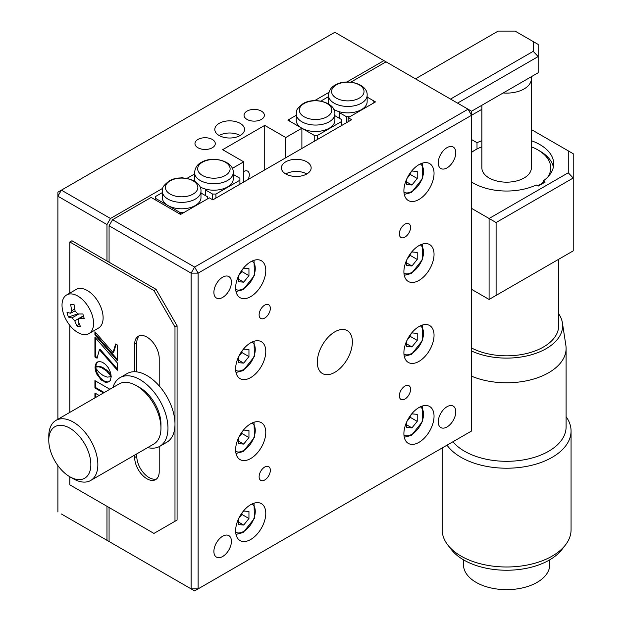 <?xml version="1.0" encoding="UTF-8"?>
<svg xmlns="http://www.w3.org/2000/svg" width="622" height="622" viewBox="0 0 622 622"><rect width="100%" height="100%" fill="white"/><g stroke="black" fill="none" stroke-linecap="round" stroke-linejoin="round"><path stroke-width="0.93" d="M219.154 135.51A14.874 8.584 180 0 1 214.8 129.438A14.874 8.584 180 0 1 223.974 121.5A14.874 8.584 180 0 1 240.185 123.366A14.874 8.584 180 0 1 244.539 129.438A14.874 8.584 180 0 1 235.365 137.369A14.874 8.584 180 0 1 219.154 135.51A14.874 8.584 180 0 1 240.185 135.51M212.32 139.452A10.162 5.87 0 0 0 201.24 138.185A10.162 5.87 0 0 0 194.966 143.604A10.162 5.87 0 0 0 197.944 147.748A10.162 5.87 0 0 0 209.023 149.023A10.162 5.87 0 0 0 215.29 143.604A10.162 5.87 0 0 0 212.32 139.452M261.395 111.12A10.162 5.87 0 0 0 250.316 109.845A10.162 5.87 0 0 0 244.049 115.264A10.162 5.87 0 0 0 247.02 119.416A10.162 5.87 0 0 0 258.099 120.691A10.162 5.87 0 0 0 264.373 115.264A10.162 5.87 0 0 0 261.395 111.12M248.069 179.533A7.93 4.579 120 0 0 247.657 171.143A7.93 4.579 120 0 0 243.692 171.532M471.554 431.007L194.616 590.9L198.123 588.878L191.109 588.878L194.616 590.9L109.075 541.513L191.109 588.878L191.109 273.136L198.123 273.136L198.123 588.878L471.554 431.007L471.554 115.264L468.055 109.192L334.838 32.282L61.399 190.153L110.475 218.485L106.976 224.558L57.893 196.225L57.893 419.267M383.914 60.622L346.835 82.034M328.914 92.375L314.584 100.647M301.888 148.464L301.888 128.218L289.549 121.096L289.549 119.152L296.22 115.295L287.862 120.124L301.888 128.218L285.762 137.532L285.762 157.77M264.723 169.915L264.723 125.387L285.762 137.532M264.723 125.387L222.66 149.677L243.692 161.821L243.692 182.059M243.692 161.821L232.301 168.399M187.883 178.623L187.883 177.845L194.562 173.997L186.888 178.421M183.381 178.001L181.989 177.2L181.989 177.954M61.399 513.99L110.475 542.322L61.399 513.99M57.893 465.59L57.893 511.968M106.976 224.558L106.976 260.991M106.976 370.696L106.976 371.334M106.976 506.3L106.976 540.3M57.893 196.225L61.399 190.153L57.893 192.175L57.893 196.225M181.989 177.2L180.668 177.962M162.746 188.31L110.475 218.485M334.838 331.829A24.787 14.314 120 0 0 318.643 353.677A24.787 14.314 120 0 0 322.445 373.542A24.787 14.314 120 0 0 334.838 372.314A24.787 14.314 120 0 0 351.033 350.466A24.787 14.314 120 0 0 347.231 330.601A24.787 14.314 120 0 0 334.838 331.829M264.723 305.114A7.93 4.579 120 0 0 259.545 312.104A7.93 4.579 120 0 0 260.758 318.464A7.93 4.579 120 0 0 264.723 318.067A7.93 4.579 120 0 0 269.909 311.078A7.93 4.579 120 0 0 268.688 304.726A7.93 4.579 120 0 0 264.723 305.114M264.723 467.036A7.93 4.579 120 0 0 259.545 474.026A7.93 4.579 120 0 0 260.758 480.378A7.93 4.579 120 0 0 264.723 479.99A7.93 4.579 120 0 0 269.909 473A7.93 4.579 120 0 0 268.688 466.64A7.93 4.579 120 0 0 264.723 467.036M404.953 386.075A7.93 4.579 120 0 0 399.767 393.065A7.93 4.579 120 0 0 400.988 399.425A7.93 4.579 120 0 0 404.953 399.029A7.93 4.579 120 0 0 410.131 392.039A7.93 4.579 120 0 0 408.918 385.679A7.93 4.579 120 0 0 404.953 386.075M404.953 224.153A7.93 4.579 120 0 0 399.767 231.143A7.93 4.579 120 0 0 400.988 237.503A7.93 4.579 120 0 0 404.953 237.106A7.93 4.579 120 0 0 410.131 230.117A7.93 4.579 120 0 0 408.918 223.764A7.93 4.579 120 0 0 404.953 224.153M222.66 277.187A12.393 7.153 120 0 0 214.559 288.103A12.393 7.153 120 0 0 216.464 298.039A12.393 7.153 120 0 0 222.66 297.425A12.393 7.153 120 0 0 230.754 286.501A12.393 7.153 120 0 0 228.857 276.572A12.393 7.153 120 0 0 222.66 277.187M447.016 147.647A12.393 7.153 120 0 0 438.922 158.571A12.393 7.153 120 0 0 440.819 168.508A12.393 7.153 120 0 0 447.016 167.893A12.393 7.153 120 0 0 455.117 156.969A12.393 7.153 120 0 0 453.213 147.033A12.393 7.153 120 0 0 447.016 147.647M447.016 406.718A12.393 7.153 120 0 0 438.922 417.642A12.393 7.153 120 0 0 440.819 427.571A12.393 7.153 120 0 0 447.016 426.956A12.393 7.153 120 0 0 455.117 416.04A12.393 7.153 120 0 0 453.213 406.104A12.393 7.153 120 0 0 447.016 406.718M222.66 536.25A12.393 7.153 120 0 0 214.559 547.173A12.393 7.153 120 0 0 216.464 557.11A12.393 7.153 120 0 0 222.66 556.496A12.393 7.153 120 0 0 230.754 545.572A12.393 7.153 120 0 0 228.857 535.635A12.393 7.153 120 0 0 222.66 536.25M250.705 261.8A21.319 12.308 120 0 0 236.78 280.584A21.319 12.308 120 0 0 240.045 297.666A21.319 12.308 120 0 0 250.705 296.616A21.319 12.308 120 0 0 264.63 277.832A21.319 12.308 120 0 0 261.364 260.742A21.319 12.308 120 0 0 250.705 261.8M250.705 342.761A21.319 12.308 120 0 0 236.78 361.545A21.319 12.308 120 0 0 240.045 378.627A21.319 12.308 120 0 0 250.705 377.57A21.319 12.308 120 0 0 264.63 358.785A21.319 12.308 120 0 0 261.364 341.703A21.319 12.308 120 0 0 250.705 342.761M418.971 245.612A21.319 12.308 120 0 0 405.046 264.397A21.319 12.308 120 0 0 408.312 281.478A21.319 12.308 120 0 0 418.971 280.421A21.319 12.308 120 0 0 432.896 261.637A21.319 12.308 120 0 0 429.631 244.555A21.319 12.308 120 0 0 418.971 245.612M418.971 164.651A21.319 12.308 120 0 0 405.046 183.436A21.319 12.308 120 0 0 408.312 200.517A21.319 12.308 120 0 0 418.971 199.468A21.319 12.308 120 0 0 432.896 180.675A21.319 12.308 120 0 0 429.631 163.594A21.319 12.308 120 0 0 418.971 164.651M418.971 407.527A21.319 12.308 120 0 0 405.046 426.319A21.319 12.308 120 0 0 408.312 443.4A21.319 12.308 120 0 0 418.971 442.343A21.319 12.308 120 0 0 432.896 423.559A21.319 12.308 120 0 0 429.631 406.477A21.319 12.308 120 0 0 418.971 407.527M418.971 326.573A21.319 12.308 120 0 0 405.046 345.358A21.319 12.308 120 0 0 408.312 362.439A21.319 12.308 120 0 0 418.971 361.382A21.319 12.308 120 0 0 432.896 342.598A21.319 12.308 120 0 0 429.631 325.516A21.319 12.308 120 0 0 418.971 326.573M250.705 423.722A21.319 12.308 120 0 0 236.78 442.506A21.319 12.308 120 0 0 240.045 459.588A21.319 12.308 120 0 0 250.705 458.531A21.319 12.308 120 0 0 264.63 439.746A21.319 12.308 120 0 0 261.364 422.665A21.319 12.308 120 0 0 250.705 423.722M250.705 504.675A21.319 12.308 120 0 0 236.78 523.467A21.319 12.308 120 0 0 240.045 540.549A21.319 12.308 120 0 0 250.705 539.492A21.319 12.308 120 0 0 264.63 520.707A21.319 12.308 120 0 0 261.364 503.626A21.319 12.308 120 0 0 250.705 504.675M285.762 173.958A14.874 8.584 180 0 1 281.401 167.893A14.874 8.584 180 0 1 290.583 159.955A14.874 8.584 180 0 1 306.794 161.821A14.874 8.584 180 0 1 311.148 167.893A14.874 8.584 180 0 1 301.965 175.824A14.874 8.584 180 0 1 285.762 173.958A14.874 8.584 180 0 1 306.794 173.966M112.582 219.706L194.616 267.063L191.109 273.136L109.075 225.778L112.582 219.706L151.146 197.438L180.59 214.442L209.334 197.843L212.841 199.872L351.663 119.719L348.157 117.698L375.501 101.907L367.143 97.086L373.822 100.935L373.822 102.879L349.844 116.726L346.477 116.726L346.477 122.713M241.18 514.534A21.319 12.308 120 0 0 241.678 513.531M241.18 433.581A21.319 12.308 120 0 0 241.678 432.578M409.447 336.432A21.319 12.308 120 0 0 409.945 335.421M407.674 420.464A21.319 12.308 120 0 0 409.447 417.385M407.667 177.589A21.319 12.308 120 0 0 409.945 173.507M409.447 255.471A21.319 12.308 120 0 0 409.945 254.468M239.408 355.691A21.319 12.308 120 0 0 241.18 352.62M481.887 109.309L198.123 273.136L194.616 267.063L468.055 109.192L471.554 111.221L538.162 72.766L538.162 56.571L457.535 103.12M109.075 225.778L109.075 262.204M109.075 372.384L109.075 373.62M109.075 507.513L109.075 541.513M386.021 61.835L350.808 82.166M471.554 115.264L471.554 111.221L538.162 72.766M348.157 117.698L348.157 121.741M147.678 447.576A39.66 22.897 -120 0 0 159.753 446.332A39.66 22.897 -120 0 0 158.664 398.702A39.66 22.897 -120 0 0 120.093 377.632A39.66 22.897 -120 0 0 112.971 387.467M159.753 446.332L166.766 442.281A39.66 22.897 -120 0 0 165.677 394.659A39.66 22.897 -120 0 0 127.106 373.581L120.093 377.632M69.812 293.118L69.812 241.966L153.945 290.544L174.984 326.97L174.984 521.275L153.945 533.419L69.812 484.841L69.812 476.747A29.747 17.175 -120 0 0 90.851 464.603A29.747 17.175 -120 0 0 69.812 428.169A29.747 17.175 -120 0 0 48.78 440.314A29.747 17.175 -120 0 0 69.812 476.747L73.318 478.769A34.708 20.036 60 0 0 90.672 480.487A34.708 20.036 60 0 0 95.99 452.684A34.708 20.036 60 0 0 73.318 422.097A34.708 20.036 60 0 0 55.964 420.379A34.708 20.036 60 0 0 48.78 436.271L48.78 440.314M90.672 480.487L153.774 444.061A34.708 20.036 -120 0 0 160.958 428.169A34.708 20.036 -120 0 0 136.42 385.671L136.42 385.671A34.708 20.036 -120 0 0 119.066 383.953L55.964 420.379M139.927 387.693L136.42 385.671L139.927 387.693A29.747 17.175 60 0 1 160.958 424.126L160.958 428.169M159.209 385.897L159.209 358.342A17.354 10.022 -120 0 0 146.94 337.093A17.354 10.022 -120 0 0 138.263 336.238A17.354 10.022 -120 0 0 134.671 344.176L134.671 371.731M139.375 335.74A17.354 10.022 -120 0 0 136.77 342.963L136.77 371.878M136.77 453.873L136.77 456.307A17.354 10.022 -120 0 0 143.666 473.023A17.354 10.022 -120 0 0 156.604 478.917M134.671 455.086L134.671 457.52A17.354 10.022 -120 0 0 142.244 474.983A17.354 10.022 -120 0 0 155.617 479.632A17.354 10.022 -120 0 0 159.209 471.686L159.209 446.627M95.625 381.029L95.625 387.568L104.216 392.529M95.625 387.568L94.925 387.972L103.509 392.933M109.876 389.255L94.925 380.625L94.925 387.972M101.339 367.524L106.549 370.937L111.198 376.582L110.599 372.617L108.29 367.711L105.546 364.414L102.311 362.175L99.279 361.499L96.892 362.393L95.407 364.702L95.042 367.275L98.354 366.778L101.339 367.524L102.039 367.12L102.91 367.516L102.21 367.921M97.786 361.864L96.379 363.598L95.749 366.871L98.447 366.342L102.039 367.12M101.215 366.817L100.507 367.229M100.437 366.599L99.738 367.003M96.612 366.568L95.912 366.972M95.889 366.825L95.189 367.229M96.107 364.298L95.407 364.702M96.379 363.598L95.679 364.002M97.592 361.988L96.892 362.393M102.91 367.516L108.64 371.894L111.074 374.91L110.374 375.315M110.281 373.83L109.581 374.234M107.256 370.533L106.549 370.937M106.479 369.857L105.779 370.261M105.654 369.204L104.947 369.608M104.768 368.589L104.068 368.994M103.843 368.006L103.143 368.418M99.123 395.468L94.925 393.042L94.925 397.893M95.625 393.446L95.625 397.481M94.925 334.955L117.379 360.682L117.379 345.008L115.63 343.997L113.01 352.557L94.925 331.767L94.925 334.955L95.625 334.55L117.379 359.469M116.12 344.285L113.709 352.153L113.01 352.557M95.625 332.568L95.625 334.55M95.625 338.034L95.625 356.569L94.925 356.974L97.079 358.218L99.396 349.696L100.095 349.284L117.379 369.033M95.625 356.569L97.265 357.518M99.396 349.696L117.379 370.238L117.379 362.96L94.925 337.233L94.925 356.974M110.234 380.524L111.237 376.668L107.272 377.119L103.143 375.548L99.022 372.353L95.08 367.384L95.415 370.3L96.9 374.304L101.51 380.143L106.276 382.359L108.842 381.854L110.234 380.524M95.881 368.589L97.133 372.912L99.986 377.531L103.843 380.866L107.684 381.97L106.984 382.375M106.976 381.955L106.276 382.359M106.238 381.838L105.538 382.242M105.468 381.62L104.768 382.025M101.433 379.062L100.733 379.467M100.694 378.324L99.994 378.728M99.986 377.531L99.287 377.935M97.607 373.9L96.9 374.304M97.133 372.912L96.433 373.317M96.729 371.917L96.029 372.321M96.387 370.906L95.687 371.311M95.912 368.893L95.213 369.297M95.508 368.053L95.088 368.302M107.684 381.97L109.2 381.605M69.812 325.384L69.812 412.386M153.945 290.544L156.052 289.331L71.919 240.753L69.812 241.966M174.984 326.97L177.083 325.757L156.052 289.331M174.984 521.275L177.083 520.062L177.083 325.757M153.945 533.419L177.083 520.062M200.976 191.211L200.976 197.64A19.336 11.165 180 0 1 195.316 205.532A19.336 11.165 180 0 1 167.971 205.532A19.336 11.165 180 0 1 162.311 197.64L162.428 189.71C163.656 187.922 160.235 188.272 168.997 181.049C180.201 173.966 201.808 179.711 200.976 191.211A19.336 11.165 180 0 1 195.316 199.102A19.336 11.165 180 0 1 174.246 201.52A19.336 11.165 180 0 1 162.311 191.211M200.976 193.014L207.655 196.871L207.655 198.815L183.677 212.662L180.31 212.662L180.31 214.279M162.311 192.61L155.632 196.466L155.632 200.027L155.632 198.41L180.31 212.662M179.61 212.257L179.61 213.875M233.227 172.589C234.066 161.09 212.46 155.345 201.248 162.428C197.361 164.309 195.129 167.699 194.562 172.589A19.336 11.165 180 0 0 206.496 182.899A19.336 11.165 180 0 0 227.566 180.481A19.336 11.165 180 0 0 233.227 172.589L233.227 179.019A19.336 11.165 180 0 1 227.566 186.919A19.336 11.165 180 0 1 205.307 189.026A19.336 11.165 0 0 1 199.911 186.732M239.905 184.244L239.905 180.193L215.927 194.041L215.927 198.084M195.044 181.507A19.336 11.165 180 0 1 194.562 179.019L194.562 172.589M205.307 189.026L205.307 195.518M239.905 180.193L239.905 178.25L233.227 174.401M205.307 189.85L212.561 194.041L212.561 199.709M215.927 194.041L212.561 194.041M367.143 95.275C367.975 83.776 346.368 78.03 335.165 85.113C331.269 86.994 329.046 90.384 328.47 95.275A19.336 11.165 180 0 0 340.413 105.585A19.336 11.165 180 0 0 361.483 103.166A19.336 11.165 180 0 0 367.143 95.275L367.143 101.705A19.336 11.165 180 0 1 361.483 109.596A19.336 11.165 180 0 1 339.215 111.711A19.336 11.165 0 0 1 333.827 109.418M328.96 104.193A19.336 11.165 180 0 1 328.47 101.705L328.47 95.275M328.47 96.674L321.799 100.531L321.799 101.308M346.477 116.726L339.215 112.535L339.215 111.711M339.215 112.535L339.215 118.203M334.893 113.896L334.893 120.326A19.336 11.165 180 0 1 329.232 128.218A19.336 11.165 180 0 1 301.888 128.218A19.336 11.165 180 0 1 296.22 120.326L296.336 112.395C297.573 110.607 294.152 110.957 302.914 103.726C314.118 96.651 335.724 102.397 334.893 113.896A19.336 11.165 180 0 1 329.232 121.788A19.336 11.165 180 0 1 308.154 124.206A19.336 11.165 180 0 1 296.22 113.896M341.571 125.551L341.571 121.5L317.593 135.347L317.593 139.39M301.888 128.218L314.227 135.347L314.227 141.334M317.593 135.347L314.227 135.347M334.893 115.7L341.571 119.556L341.571 121.5M83.814 334.582A22.306 12.883 60 0 1 63.211 312.812A22.306 12.883 60 0 1 66.64 294.952A22.306 12.883 60 0 1 71.771 293.957A22.306 12.883 60 0 1 92.375 315.735A22.306 12.883 60 0 1 88.946 333.594A22.306 12.883 60 0 1 83.814 334.582M66.64 294.952L76.187 289.44A22.306 12.883 60 0 1 101.922 310.222A22.306 12.883 60 0 1 98.494 328.082L88.946 333.594M70.62 313.208L71.763 310.689A59.44 44.815 -84.3 0 1 70.683 304.29A56.516 0.987 6.9 0 1 72.323 304.453A56.516 0.987 6.9 0 1 74.057 304.632A59.44 44.815 95.7 0 0 75.13 311.031L77.874 313.931A59.44 18.613 -16.5 0 0 82.881 313.954A56.516 20.588 80.9 0 0 84.273 318.651A59.44 18.613 163.5 0 1 79.266 318.627L78.528 318.798L78.131 321.139A59.44 44.815 95.7 0 0 80.611 326.729A56.516 31.644 134.9 0 1 78.893 326.604A56.516 31.644 134.9 0 1 77.237 326.387A59.44 44.815 -84.3 0 1 74.757 320.804L72.012 317.896A59.44 18.613 163.5 0 1 68.412 317.065A56.516 53.22 -39.2 0 1 67.02 312.368A59.44 18.613 -16.5 0 0 70.62 313.208L75.099 310.883M74.072 304.757L70.683 304.29M79.033 323.354L77.237 326.387M77.649 313.908L68.412 317.065M238.755 275.492A7.433 4.292 120 0 0 239.307 274.854A7.433 4.292 120 0 0 241.437 270.951M240.971 271.534L243.692 268.152L248.948 268.618L248.948 275.632L243.692 282.17L238.436 281.704L238.436 276.184M241.942 270.329L241.942 271.581L248.948 275.632M238.436 279.138L243.692 282.17M241.942 271.581L238.7 275.616M240.971 352.487L243.692 349.105L248.948 349.58L248.948 356.585L243.692 363.131L238.436 362.657L238.436 357.137M241.942 351.29L241.942 352.542L248.948 356.585M238.436 360.091L243.692 363.131M241.942 352.542L238.7 356.577M239.307 355.815A7.433 4.292 120 0 0 241.437 351.912M238.755 437.414A7.433 4.292 120 0 0 239.307 436.768A7.433 4.292 120 0 0 241.437 432.873M238.436 441.052L243.692 444.092L238.436 443.618L238.436 438.098M240.971 433.448L243.692 430.066L248.948 430.533L248.948 437.546L243.692 444.092M241.942 432.251L241.942 433.503L248.948 437.546M241.942 433.503L238.7 437.53M238.755 518.375A7.433 4.292 120 0 0 239.307 517.729A7.433 4.292 120 0 0 241.437 513.826M238.436 522.013L243.692 525.046L238.436 524.579L238.436 519.059M240.971 514.41L243.692 511.027L248.948 511.494L248.948 518.507L243.692 525.046M241.942 513.204L241.942 514.456L248.948 518.507M241.942 514.456L238.7 518.491M409.245 417.261L411.958 413.879L417.222 414.345L417.222 421.358L411.958 427.897L406.702 427.431L406.702 421.91M410.209 416.056L410.209 417.308L417.222 421.358M406.702 424.865L411.958 427.897M410.209 417.308L406.967 421.343M407.581 420.581A7.433 4.292 120 0 0 409.711 416.678M407.021 340.265A7.433 4.292 120 0 0 407.581 339.62A7.433 4.292 120 0 0 409.711 335.724M406.702 343.904L411.958 346.936L406.702 346.47L406.702 340.949M409.245 336.3L411.958 332.918L417.222 333.384L417.222 340.397L411.958 346.936M410.209 335.095L410.209 336.346L417.222 340.397M410.209 336.346L406.967 340.382M409.711 254.763A7.433 4.292 -60 0 1 407.021 259.304M409.245 255.339L411.958 251.957L417.222 252.431L417.222 259.436L411.958 265.983L406.702 265.508L406.702 259.988M406.702 262.943L411.958 265.983M410.209 254.141L410.209 255.393L417.222 259.436M410.209 255.393L406.967 259.428M406.702 181.989L411.958 185.022L406.702 184.555L406.702 179.027M409.245 174.378L411.958 170.996L417.222 171.47L417.222 178.483L411.958 185.022M410.209 173.18L410.209 174.432L417.222 178.483M410.209 174.432L406.967 178.467M531.102 76.84A24.724 14.275 180 0 1 531.343 78.838A24.724 14.275 180 0 1 503.159 92.973M531.343 78.838L531.343 167.893A24.724 14.275 180 0 1 516.073 181.08A24.724 14.275 180 0 1 489.125 177.985A24.724 14.275 180 0 1 481.887 167.893L481.887 105.258M531.343 146.792A44.123 25.471 180 0 1 537.812 149.879L537.812 149.879A44.123 25.471 180 0 1 547.795 177.037M543.239 182.098A44.123 25.471 180 0 1 537.812 185.908M539.919 151.092L537.812 149.879L539.919 151.092A47.101 27.189 180 0 1 553.378 167.085M471.554 152.421A44.123 25.471 180 0 1 475.41 149.879A44.123 25.471 180 0 1 481.887 146.792M471.554 152.165A47.101 27.189 180 0 1 473.311 151.092L475.41 149.879M549.747 559.823L549.747 564.76A43.136 24.903 180 0 1 537.113 582.363A43.136 24.903 180 0 1 476.118 582.363A43.136 24.903 180 0 1 463.483 564.76L463.483 559.823M566.106 416.701A64.447 37.211 180 0 1 571.066 431.007L571.066 529.781A64.447 37.211 180 0 1 565.445 544.973L561.899 549.553A60.559 34.964 180 0 1 463.787 560.002A60.559 34.964 180 0 1 451.331 549.553L447.778 544.973A64.447 37.211 180 0 1 442.164 529.781L442.164 447.98M565.445 544.973A64.447 37.211 180 0 1 461.042 556.091A64.447 37.211 180 0 1 447.778 544.973M571.066 431.007A64.447 37.211 180 0 1 531.274 465.388A64.447 37.211 180 0 1 461.042 457.318A64.447 37.211 180 0 1 447.016 445.173M558.673 313.807A56.019 32.344 180 0 1 562.412 322.904L565.872 345.397A59.494 34.35 180 0 1 566.106 348.429L566.106 426.964A59.494 34.35 180 0 1 529.376 458.694A59.494 34.35 180 0 1 464.548 451.245A59.494 34.35 180 0 1 452.933 441.76M566.106 348.429A59.494 34.35 180 0 1 533.575 379.047A59.494 34.35 180 0 1 471.554 376.186M562.412 322.904A56.019 32.344 180 0 1 533.054 354.276A56.019 32.344 180 0 1 471.554 350.995M558.673 259.273L558.673 325.765A52.054 30.05 180 0 1 527.65 353.257A52.054 30.05 180 0 1 471.554 347.978M471.554 289.331L489.086 299.446L573.22 250.876L573.22 178.009L496.099 222.536L496.099 295.403L489.086 299.446L489.086 218.493L568.259 172.776L568.259 150.858L531.343 129.547M496.099 295.403L573.22 250.876M471.554 139.553L477.004 142.702L477.004 149.008M477.004 142.702A47.101 27.189 180 0 1 481.887 140.704M531.343 140.704A47.101 27.189 180 0 1 553.712 163.843A47.101 27.189 180 0 1 543.239 180.94L543.239 183.179M543.239 180.94L545.175 182.059L538.162 186.11L536.226 184.991A47.101 27.189 180 0 1 471.554 182.005M471.554 208.37L496.099 222.536M568.259 150.858L573.22 153.727L573.22 178.009L568.259 172.776M533.209 41.565L538.162 44.426L538.162 56.571L533.209 51.338L533.209 41.565L515.078 31.1L498.152 31.1L415.465 78.838M450.522 99.077L533.209 51.338M134.671 344.176L136.77 342.963M134.671 457.52L136.77 456.307M193.108 194.072A16.219 9.361 180 0 1 170.171 194.072A16.219 9.361 180 0 1 170.171 180.831A16.219 9.361 180 0 1 193.108 180.831A16.219 9.361 180 0 1 193.108 194.072M202.43 162.21A16.219 9.361 180 0 1 225.366 162.21A16.219 9.361 180 0 1 225.366 175.451A16.219 9.361 180 0 1 202.43 175.451A16.219 9.361 180 0 1 202.43 162.21M336.339 84.895A16.219 9.361 180 0 1 359.275 84.895A16.219 9.361 180 0 1 359.275 98.136A16.219 9.361 180 0 1 336.339 98.136A16.219 9.361 180 0 1 336.339 84.895M327.024 116.757A16.219 9.361 180 0 1 304.088 116.757A16.219 9.361 180 0 1 304.088 103.516A16.219 9.361 180 0 1 327.024 103.516A16.219 9.361 180 0 1 327.024 116.757M71.763 310.689L74.726 308.978M83.511 316.178L79.266 318.627M83.41 315.813L74.757 320.804M72.012 317.896L78.831 313.962M235.691 289.424A16.359 9.447 120 0 0 243.692 288.515A16.359 9.447 120 0 0 254.336 274.263A16.359 9.447 120 0 0 252.042 261.092M235.691 370.385A16.359 9.447 120 0 0 243.692 369.476A16.359 9.447 120 0 0 254.336 355.216A16.359 9.447 120 0 0 252.042 342.053M235.691 451.347A16.359 9.447 120 0 0 243.692 450.437A16.359 9.447 120 0 0 254.336 436.178A16.359 9.447 120 0 0 252.042 423.014M235.691 532.3A16.359 9.447 120 0 0 243.692 531.398A16.359 9.447 120 0 0 254.336 517.139A16.359 9.447 120 0 0 252.042 503.976M403.958 435.151A16.359 9.447 120 0 0 411.958 434.249A16.359 9.447 120 0 0 422.602 419.99A16.359 9.447 120 0 0 420.317 406.827M403.958 354.198A16.359 9.447 120 0 0 411.958 353.288A16.359 9.447 120 0 0 422.602 339.029A16.359 9.447 120 0 0 420.317 325.866M403.958 273.237A16.359 9.447 120 0 0 411.958 272.327A16.359 9.447 120 0 0 422.602 258.068A16.359 9.447 120 0 0 420.317 244.905M403.958 192.276A16.359 9.447 120 0 0 411.958 191.366A16.359 9.447 120 0 0 422.602 177.114A16.359 9.447 120 0 0 420.317 163.944M69.812 476.747L73.318 478.769M83.449 315.953L78.528 318.791M236.002 291.531L243.179 289.65L254.429 275.515L254.025 260.315M236.002 372.492L243.179 370.611L254.429 356.476L254.025 341.268M236.002 453.446L243.179 451.572L254.429 437.437L254.025 422.229M236.002 534.407L243.179 532.533L254.429 518.398L254.025 503.19M404.269 437.258L411.445 435.384L422.696 421.242L422.291 406.042M404.269 356.297L411.445 354.423L422.696 340.288L422.291 325.081M404.269 275.344L411.445 273.462L422.696 259.327L422.291 244.119M404.269 194.383L411.445 192.501L422.696 178.366L422.291 163.166"/></g></svg>
